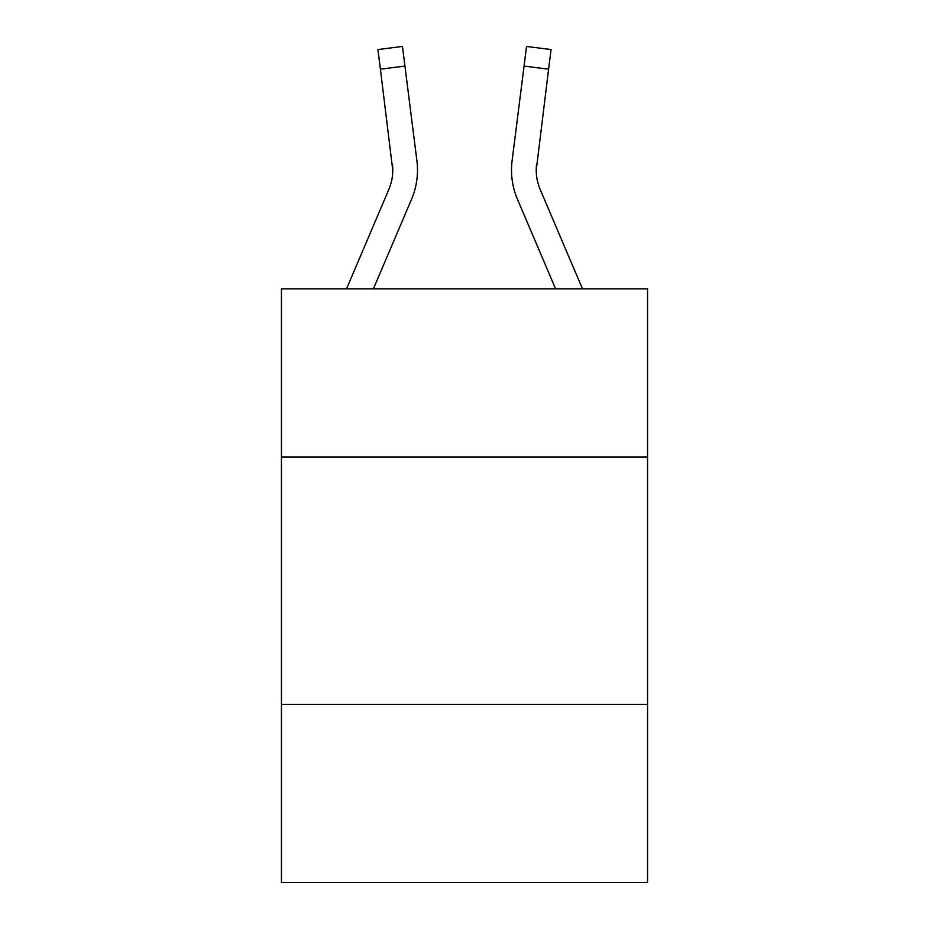 <?xml version="1.0" encoding="UTF-8"?>
<svg xmlns="http://www.w3.org/2000/svg" width="929" height="929" viewBox="0 0 929 929"><rect width="100%" height="100%" fill="white"/><g stroke="black" fill="none" stroke-linecap="round" stroke-linejoin="round"><path stroke-width="1.39" d="M647.548 457.08L647.548 288.873L281.452 288.873L281.452 457.08L647.548 457.08L647.548 882.55L281.452 882.55L281.452 457.08M647.548 704.449L281.452 704.449M373.388 288.873L411.57 199.201A74.215 74.215 0 0 0 416.912 160.833L404.939 66.087L380.402 69.187L377.917 49.551L402.466 46.45L404.939 66.087M417.411 173.735L417.504 170.46M416.54 157.86L416.912 160.833M582.495 288.873L540.19 189.516A49.469 49.469 0 0 1 536.242 170.216L548.598 69.187L524.061 66.087L526.534 46.45L551.083 49.551L526.534 46.45L551.083 49.551L526.534 46.45L551.083 49.551L526.534 46.45L551.083 49.551L526.534 46.45L551.083 49.551L526.534 46.45L551.083 49.551L526.534 46.45L551.083 49.551L526.534 46.45L551.083 49.551L526.534 46.45L551.083 49.551L526.534 46.45L551.083 49.551L526.534 46.45L551.083 49.551L526.534 46.45L551.083 49.551L526.534 46.45L551.083 49.551L526.534 46.45L551.083 49.551L526.534 46.45L551.083 49.551L526.534 46.45L551.083 49.551L526.534 46.45L551.083 49.551L526.534 46.45L551.083 49.551L526.534 46.45L551.083 49.551L526.534 46.45L551.083 49.551L526.534 46.45L551.083 49.551L526.534 46.45L551.083 49.551L526.534 46.45L551.083 49.551L526.534 46.45L551.083 49.551L526.534 46.45L551.083 49.551L526.534 46.45L551.083 49.551L526.534 46.45L551.083 49.551L526.534 46.45L551.083 49.551L526.534 46.45L551.083 49.551L526.534 46.45L551.083 49.551L526.534 46.45L551.083 49.551L526.534 46.45L551.083 49.551L548.598 69.187M555.612 288.873L517.43 199.201A74.215 74.215 0 0 1 512.088 160.833L524.061 66.087M511.496 170.1L511.589 173.758L511.496 170.1M540.19 189.516A49.469 49.469 0 0 1 536.242 170.216L536.625 163.934A49.469 49.469 0 0 0 540.19 189.516A49.469 49.469 0 0 1 536.242 170.216A49.469 49.469 0 0 0 540.19 189.516A49.469 49.469 0 0 1 536.242 170.216A49.469 49.469 0 0 0 540.19 189.516A49.469 49.469 0 0 1 536.242 170.216A49.469 49.469 0 0 0 540.19 189.516A49.469 49.469 0 0 1 536.242 170.216A49.469 49.469 0 0 0 540.19 189.516A49.469 49.469 0 0 1 536.242 170.216A49.469 49.469 0 0 0 540.19 189.516A49.469 49.469 0 0 1 536.242 170.216A49.469 49.469 0 0 0 540.19 189.516A49.469 49.469 0 0 1 536.242 170.216A49.469 49.469 0 0 0 540.19 189.516A49.469 49.469 0 0 1 536.242 170.216A49.469 49.469 0 0 0 540.19 189.516A49.469 49.469 0 0 1 536.242 170.216A49.469 49.469 0 0 0 540.19 189.516A49.469 49.469 0 0 1 536.242 170.216A49.469 49.469 0 0 0 540.19 189.516A49.469 49.469 0 0 1 536.242 170.216A49.469 49.469 0 0 0 540.19 189.516A49.469 49.469 0 0 1 536.242 170.216A49.469 49.469 0 0 0 540.19 189.516A49.469 49.469 0 0 1 536.242 170.216A49.469 49.469 0 0 0 540.19 189.516A49.469 49.469 0 0 1 536.242 170.216A49.469 49.469 0 0 0 540.19 189.516A49.469 49.469 0 0 1 536.242 170.216A49.469 49.469 0 0 0 540.19 189.516M346.505 288.873L388.81 189.516A49.469 49.469 0 0 0 392.758 170.228L380.402 69.187M417.411 173.758L417.504 170.1M388.81 189.516A49.469 49.469 0 0 0 392.758 170.228L392.375 163.934A49.469 49.469 0 0 1 388.81 189.516M512.088 160.833L512.46 157.86M551.083 49.551L526.534 46.45"/></g></svg>
